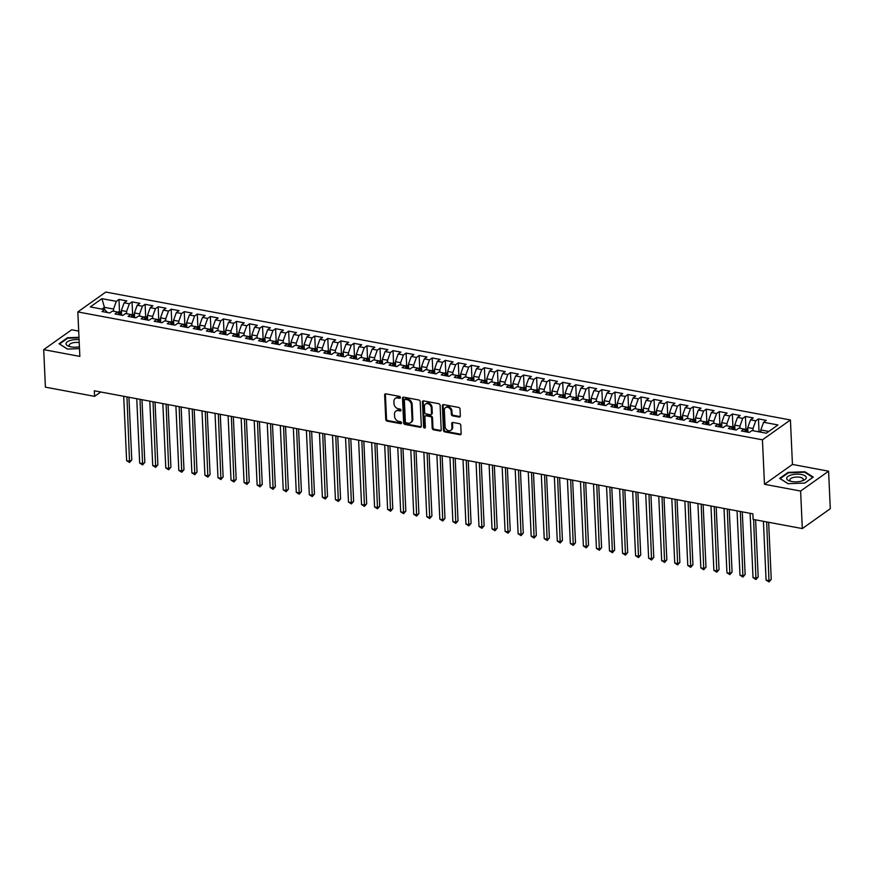 <?xml version="1.0" encoding="UTF-8"?>
<svg xmlns="http://www.w3.org/2000/svg" width="874" height="874" viewBox="0 0 874 874"><rect width="100%" height="100%" fill="white"/><g stroke="black" fill="none" stroke-linecap="round" stroke-linejoin="round"><path stroke-width="1.31" d="M400.412 397.506A1.038 0.819 -125.4 0 0 399.473 396.381L385.871 393.835A1.486 1.169 -125.4 0 0 384.647 394.961L385.762 419.52A1.486 1.169 -125.4 0 0 387.106 421.115L400.718 423.661A1.038 0.819 -125.4 0 0 400.631 421.749L398.872 421.421A4.741 3.736 -125.4 0 1 394.567 416.297L394.48 414.243A4.741 3.736 -125.4 0 1 395.835 411.141A4.741 3.736 -125.4 0 1 398.38 410.649L400.139 410.977A1.038 0.819 -125.4 0 0 400.052 409.065L398.293 408.737A4.741 3.736 -125.4 0 1 393.999 403.602L393.901 401.559A4.741 3.736 -125.4 0 1 395.256 398.457A4.741 3.736 -125.4 0 1 397.801 397.965L399.56 398.293A1.038 0.819 -125.4 0 0 400.412 397.506M459.123 417.062A1.486 1.169 -125.4 0 0 460.347 415.937L460.03 409.043A1.486 1.169 -125.4 0 0 458.686 407.437L443.577 404.618A1.486 1.169 -125.4 0 0 442.353 405.744L443.468 430.292A1.486 1.169 -125.4 0 0 444.811 431.898L459.932 434.728A1.486 1.169 -125.4 0 0 461.144 433.602L460.773 425.277A1.486 1.169 -125.4 0 0 459.429 423.672L452.961 422.47A1.486 1.169 -125.4 0 0 451.738 423.595L451.924 427.714A3.966 3.125 -125.4 0 1 450.798 430.314A3.966 3.125 -125.4 0 1 447.182 430.095A3.966 3.125 -125.4 0 1 445.074 426.436L444.342 410.277A3.966 3.125 -125.4 0 1 445.467 407.677A3.966 3.125 -125.4 0 1 449.083 407.896A3.966 3.125 -125.4 0 1 451.192 411.556L451.312 414.243A1.486 1.169 -125.4 0 0 452.656 415.849L459.123 417.062L459.888 416.527A1.486 1.169 -125.4 0 0 460.227 416.537M800.617 491.046L828.596 471.184L792.445 464.433L764.466 484.294L800.617 491.046L802.321 528.573L753.115 519.385L752.864 513.825L94.348 390.798L94.6 396.359L100.75 391.989M764.466 484.294L762.445 439.819L77.83 311.92L105.809 292.058L790.424 419.968L762.445 439.819M78.704 331.093L71.679 329.782L43.7 349.644L79.851 356.395L77.83 311.92M43.7 349.644L45.404 387.16L94.6 396.359M420.197 401.603A1.486 1.169 -125.4 0 0 418.854 399.997L403.733 397.178A1.486 1.169 -125.4 0 0 402.521 398.304L403.635 422.852A1.486 1.169 -125.4 0 0 404.979 424.458L420.088 427.277A1.486 1.169 -125.4 0 0 421.312 426.162L420.197 401.603M423.661 400.893L438.77 403.722A1.486 1.169 -125.4 0 1 440.114 405.328L441.228 429.877A1.486 1.169 -125.4 0 1 440.015 431.002L433.537 429.789A1.486 1.169 -125.4 0 1 432.204 428.194L431.745 418.231A1.486 1.169 -125.4 0 0 430.401 416.625L426.108 415.827A1.486 1.169 -125.4 0 0 424.895 416.953L425.365 427.32A1.038 0.819 -125.4 0 1 423.573 426.982L422.437 402.018A1.486 1.169 -125.4 0 1 423.661 400.893M121.431 311.985L119.498 311.625L118.995 299.443L116.308 301.344L101.952 298.657L90.306 306.927L104.662 309.614L101.974 311.515L109.807 312.979L112.484 311.068L117.706 312.051L115.029 313.952L122.852 315.416L125.539 313.515L130.761 314.487L128.074 316.388L135.907 317.852L138.595 315.951L143.806 316.923L141.129 318.824L148.951 320.288L151.639 318.387L156.861 319.36L154.174 321.271L162.007 322.724L164.694 320.824L169.906 321.796L167.229 323.708L175.051 325.172L177.739 323.26L182.961 324.243L180.273 326.144L188.107 327.608L190.794 325.696L196.005 326.679L193.329 328.58L201.151 330.044L203.839 328.143L209.061 329.116L206.373 331.017L214.206 332.481L216.894 330.58L222.116 331.552L219.429 333.453L227.262 334.917L229.938 333.016L235.161 333.988L232.473 335.9L240.306 337.353L242.994 335.452L248.216 336.424L245.528 338.336L253.362 339.8L256.038 337.888L261.26 338.872L258.573 340.773L266.406 342.237L269.094 340.325L274.316 341.308L271.628 343.209L279.462 344.673L282.138 342.772L287.36 343.744L284.673 345.645L292.506 347.109L295.193 345.208L300.416 346.18L297.728 348.081L305.561 349.545L308.238 347.644L313.46 348.617L310.783 350.529L318.606 351.982L321.293 350.081L326.515 351.053L323.828 352.965L331.661 354.429L334.349 352.517L339.56 353.5L336.883 355.401L344.706 356.865L347.393 354.953L352.615 355.937L349.928 357.837L357.761 359.301L360.449 357.4L365.66 358.373L362.983 360.274L370.805 361.738L373.493 359.837L378.715 360.809L376.028 362.71L383.861 364.174L386.548 362.273L391.76 363.245L389.083 365.157L396.905 366.61L399.593 364.709L404.815 365.682L402.127 367.593L409.961 369.057L412.648 367.146L417.87 368.129L415.183 370.03L423.016 371.494L425.693 369.582L430.915 370.565L428.227 372.466L436.06 373.93L438.748 372.029L443.97 373.001L441.283 374.902L449.116 376.366L451.792 374.465L457.015 375.438L454.327 377.339L462.16 378.803L464.848 376.902L470.07 377.874L467.382 379.786L475.216 381.239L477.892 379.338L483.114 380.31L480.427 382.222L488.26 383.686L490.948 381.774L496.17 382.757L493.482 384.658L501.315 386.122L503.992 384.21L509.214 385.194L506.538 387.095L514.36 388.559L517.047 386.658L522.27 387.63L519.582 389.531L527.415 390.995L530.103 389.094L535.314 390.066L532.637 391.967L540.46 393.431L543.147 391.53L548.369 392.502L545.682 394.414L553.515 395.867L556.203 393.966L561.414 394.939L558.737 396.851L566.56 398.315L569.247 396.403L574.469 397.386L571.782 399.287L579.615 400.751L582.303 398.839L587.514 399.822L584.837 401.723L592.659 403.187L595.347 401.286L600.569 402.258L597.882 404.159L605.715 405.623L608.402 403.722L613.624 404.695L610.937 406.596L618.759 408.06L621.447 406.159L626.669 407.131L623.981 409.043L631.815 410.496L634.502 408.595L639.724 409.567L637.037 411.479L644.87 412.943L647.547 411.031L652.769 412.015L650.081 413.915L657.914 415.379L660.602 413.468L665.824 414.451L663.137 416.352L670.97 417.816L673.646 415.915L678.869 416.887L676.181 418.788L684.014 420.252L686.702 418.351L691.924 419.323L689.236 421.224L697.07 422.688L699.746 420.787L704.968 421.76L702.292 423.672L710.114 425.125L712.802 423.224L718.024 424.196L715.336 426.108L723.169 427.572L725.846 425.66L731.068 426.643L728.392 428.544L736.214 430.008L738.901 428.096L744.124 429.079L741.436 430.98L749.269 432.444L751.957 430.543L766.312 433.22L777.958 424.95L763.603 422.273L760.828 429.975L760.926 432.215M118.995 299.443L126.817 300.896L124.13 302.808L129.352 303.781L126.588 311.483L126.686 313.722M132.597 314.072L132.04 301.88L129.352 303.781M132.04 301.88L139.873 303.344L137.185 305.244L142.407 306.217L139.632 313.93L139.731 316.159M145.641 316.508L145.095 304.316L142.407 306.217M145.095 304.316L152.917 305.78L150.241 307.681L155.452 308.653L152.688 316.366L152.786 318.595M158.697 318.944L158.139 306.752L155.452 308.653M158.139 306.752L165.973 308.216L163.285 310.117L168.507 311.1L165.732 318.802L165.831 321.042M171.741 321.381L171.195 309.188L168.507 311.1M171.195 309.188L179.017 310.652L176.34 312.564L181.552 313.537L178.788 321.239L178.886 323.478M184.796 323.828L184.239 311.625L181.552 313.537M184.239 311.625L192.072 313.089L189.385 315.001L194.607 315.973L191.832 323.675L191.93 325.915M197.841 326.264L197.295 314.072L194.607 315.973M197.295 314.072L205.117 315.525L202.44 317.437L207.662 318.409L204.887 326.111L204.986 328.351M210.896 328.7L210.339 316.508L207.662 318.409M210.339 316.508L218.172 317.972L215.485 319.873L220.707 320.845L217.932 328.558L218.041 330.787M223.941 331.137L223.394 318.944L220.707 320.845M223.394 318.944L231.217 320.408L228.54 322.309L233.762 323.282L230.987 330.995L231.086 333.223M236.996 333.573L236.439 321.381L233.762 323.282M236.439 321.381L244.272 322.845L241.585 324.746L246.807 325.729L244.032 333.431L244.141 335.671M250.051 336.009L249.494 323.817L246.807 325.729M249.494 323.817L257.327 325.281L254.64 327.193L259.862 328.165L257.087 335.867L257.185 338.107M263.096 338.457L262.539 326.253L259.862 328.165M262.539 326.253L270.372 327.717L267.684 329.629L272.906 330.601L270.132 338.304L270.241 340.543M276.151 340.893L275.594 328.7L272.906 330.601M275.594 328.7L283.427 330.154L280.74 332.065L285.962 333.038L283.187 340.74L283.285 342.979M289.196 343.329L288.639 331.137L285.962 333.038M288.639 331.137L296.472 332.601L293.784 334.502L299.006 335.474L296.231 343.187L296.341 345.416M302.251 345.765L301.694 333.573L299.006 335.474M301.694 333.573L309.527 335.037L306.84 336.938L312.062 337.91L309.287 345.623L309.385 347.852M315.296 348.202L314.738 336.009L312.062 337.91M314.738 336.009L322.572 337.473L319.884 339.374L325.106 340.357L322.342 348.06L322.44 350.299M328.351 350.638L327.794 338.446L325.106 340.357M327.794 338.446L335.627 339.91L332.939 341.821L338.162 342.794L335.387 350.496L335.485 352.735M341.395 353.085L340.849 340.882L338.162 342.794M340.849 340.882L348.671 342.346L345.995 344.258L351.206 345.23L348.442 352.932L348.54 355.172M354.451 355.521L353.894 343.329L351.206 345.23M353.894 343.329L361.727 344.782L359.039 346.694L364.261 347.666L361.486 355.368L361.585 357.608M367.495 357.958L366.949 345.765L364.261 347.666M366.949 345.765L374.771 347.229L372.095 349.13L377.306 350.103L374.542 357.816L374.64 360.044M380.551 360.394L379.993 348.202L377.306 350.103M379.993 348.202L387.827 349.666L385.139 351.567L390.361 352.539L387.586 360.252L387.685 362.481M395.485 363.191L393.551 362.819L393.049 350.638L390.361 352.539M393.049 350.638L400.871 352.102L398.194 354.003L403.406 354.986L400.642 362.688L400.74 364.928M406.65 365.266L406.093 353.074L403.406 354.986M406.093 353.074L413.926 354.538L411.239 356.45L416.461 357.422L413.686 365.124L413.795 367.364M419.695 367.714L419.149 355.51L416.461 357.422M419.149 355.51L426.971 356.974L424.294 358.886L429.516 359.859L426.741 367.561L426.84 369.8M432.75 370.15L432.193 357.958L429.516 359.859M432.193 357.958L440.026 359.411L437.339 361.323L442.561 362.295L439.786 369.997L439.895 372.237M445.795 372.586L445.248 360.394L442.561 362.295M445.248 360.394L453.082 361.858L450.394 363.759L455.616 364.731L452.841 372.444L452.94 374.673M458.85 375.022L458.293 362.83L455.616 364.731M458.293 362.83L466.126 364.294L463.438 366.195L468.661 367.167L465.886 374.88L465.995 377.109M471.905 377.459L471.348 365.266L468.661 367.167M471.348 365.266L479.181 366.73L476.494 368.631L481.716 369.615L478.941 377.317L479.039 379.556M484.95 379.895L484.393 367.703L481.716 369.615M484.393 367.703L492.226 369.167L489.538 371.079L494.76 372.051L491.986 379.753L492.095 381.993M498.005 382.342L497.448 370.139L494.76 372.051M497.448 370.139L505.281 371.603L502.594 373.515L507.816 374.487L505.041 382.189L505.139 384.429M511.05 384.779L510.492 372.586L507.816 374.487M510.492 372.586L518.326 374.039L515.638 375.951L520.86 376.923L518.085 384.626L518.195 386.865M524.105 387.215L523.548 375.022L520.86 376.923M523.548 375.022L531.381 376.486L528.694 378.387L533.916 379.36L531.141 387.073L531.239 389.301M539.039 390.001L537.106 389.64L536.603 377.459L533.916 379.36M536.603 377.459L544.426 378.923L541.749 380.824L546.96 381.796L544.196 389.509L544.294 391.738M550.205 392.087L549.648 379.895L546.96 381.796M549.648 379.895L557.481 381.359L554.793 383.26L560.016 384.243L557.241 391.945L557.339 394.185M563.249 394.524L562.703 382.331L560.016 384.243M562.703 382.331L570.525 383.795L567.849 385.707L573.06 386.679L570.296 394.382L570.394 396.621M576.305 396.971L575.748 384.768L573.06 386.679M575.748 384.768L583.581 386.232L580.893 388.143L586.115 389.116L583.34 396.818L583.439 399.057M589.349 399.407L588.803 387.215L586.115 389.116M588.803 387.215L596.625 388.668L593.949 390.58L599.16 391.552L596.396 399.254L596.494 401.494M602.404 401.843L601.847 389.651L599.16 391.552M601.847 389.651L609.681 391.115L606.993 393.016L612.215 393.988L609.44 401.701L609.549 403.93M615.449 404.28L614.903 392.087L612.215 393.988M614.903 392.087L622.725 393.551L620.048 395.452L625.271 396.425L622.496 404.138L622.594 406.366M628.504 406.716L627.947 394.524L625.271 396.425M627.947 394.524L635.78 395.988L633.093 397.889L638.315 398.872L635.54 406.574L635.649 408.813M641.549 409.152L641.003 396.96L638.315 398.872M641.003 396.96L648.836 398.424L646.148 400.336L651.37 401.308L648.595 409.01L648.694 411.25M654.604 411.599L654.047 399.396L651.37 401.308M654.047 399.396L661.88 400.86L659.193 402.772L664.415 403.744L661.64 411.446L661.749 413.686M667.66 414.036L667.102 401.843L664.415 403.744M667.102 401.843L674.936 403.296L672.248 405.208L677.47 406.181L674.695 413.883L674.794 416.122M680.704 416.472L680.147 404.28L677.47 406.181M680.147 404.28L687.98 405.744L685.292 407.645L690.515 408.617L687.74 416.33L687.849 418.559M693.759 418.908L693.202 406.716L690.515 408.617M693.202 406.716L701.035 408.18L698.348 410.081L703.57 411.053L700.795 418.766L700.893 420.995M706.804 421.344L706.247 409.152L703.57 411.053M706.247 409.152L714.08 410.616L711.392 412.517L716.614 413.5L713.84 421.202L713.949 423.442M719.859 423.781L719.302 411.588L716.614 413.5M719.302 411.588L727.135 413.052L724.448 414.964L729.67 415.937L726.895 423.639L726.993 425.878M732.904 426.228L732.357 414.025L729.67 415.937M732.357 414.025L740.18 415.489L737.492 417.401L742.714 418.373L739.95 426.075L740.049 428.315M745.959 428.664L745.402 416.472L742.714 418.373M745.402 416.472L753.235 417.925L750.548 419.837L755.77 420.809L752.995 428.511L753.093 430.751M759.003 431.101L758.457 418.908L755.77 420.809M758.457 418.908L766.279 420.372L763.603 422.273M744.124 429.079L746.942 432.007M768.781 431.461L760.828 429.975M731.068 426.643L733.887 429.571M752.995 428.511L747.773 427.539L747.991 432.204M750.548 419.837L747.773 427.539M718.024 424.196L720.842 427.135M739.95 426.075L734.728 425.103L734.936 429.768M737.492 417.401L734.728 425.103M704.968 421.76L707.787 424.698M726.895 423.639L721.673 422.666L721.891 427.331M724.448 414.964L721.673 422.666M691.924 419.323L694.743 422.251M713.84 421.202L708.628 420.23L708.836 424.895M711.392 412.517L708.628 420.23M678.869 416.887L681.687 419.815M700.795 418.766L695.573 417.794L695.791 422.448M698.348 410.081L695.573 417.794M665.824 414.451L668.643 417.379M687.74 416.33L682.528 415.347L682.736 420.012M685.292 407.645L682.528 415.347M652.769 412.015L655.587 414.942M674.695 413.883L669.473 412.91L669.681 417.575M672.248 405.208L669.473 412.91M639.724 409.567L642.532 412.506M661.64 411.446L656.429 410.474L656.636 415.139M659.193 402.772L656.429 410.474M626.669 407.131L629.488 410.07M648.595 409.01L643.373 408.038L643.581 412.703M646.148 400.336L643.373 408.038M613.624 404.695L616.432 407.623M635.54 406.574L630.318 405.602L630.536 410.267M633.093 397.889L630.318 405.602M600.569 402.258L603.388 405.186M622.496 404.138L617.273 403.165L617.481 407.819M620.048 395.452L617.273 403.165M587.514 399.822L590.332 402.75M609.44 401.701L604.218 400.718L604.437 405.383M606.993 393.016L604.218 400.718M574.469 397.386L577.288 400.314M596.396 399.254L591.174 398.282L591.381 402.947M593.949 390.58L591.174 398.282M561.414 394.939L564.233 397.878M583.34 396.818L578.118 395.846L578.337 400.511M580.893 388.143L578.118 395.846M548.369 392.502L551.188 395.441M570.296 394.382L565.074 393.409L565.281 398.074M567.849 385.707L565.074 393.409M535.314 390.066L538.133 392.994M557.241 391.945L552.018 390.973L552.237 395.638M554.793 383.26L552.018 390.973M522.27 387.63L525.088 390.558M544.196 389.509L538.974 388.537L539.182 393.191M541.749 380.824L538.974 388.537M509.214 385.194L512.033 388.122M531.141 387.073L525.919 386.089L526.137 390.754M528.694 378.387L525.919 386.089M496.17 382.757L498.988 385.685M518.085 384.626L512.874 383.653L513.082 388.318M515.638 375.951L512.874 383.653M483.114 380.31L485.933 383.249M505.041 382.189L499.819 381.217L500.037 385.882M502.594 373.515L499.819 381.217M470.07 377.874L472.889 380.813M491.986 379.753L486.774 378.781L486.982 383.446M489.538 371.079L486.774 378.781M457.015 375.438L459.833 378.366M478.941 377.317L473.719 376.344L473.927 381.009M476.494 368.631L473.719 376.344M443.97 373.001L446.778 375.929M465.886 374.88L460.674 373.908L460.882 378.562M463.438 366.195L460.674 373.908M430.915 370.565L433.733 373.493M452.841 372.444L447.619 371.461L447.827 376.126M450.394 363.759L447.619 371.461M417.87 368.129L420.678 371.057M439.786 369.997L434.564 369.025L434.782 373.69M437.339 361.323L434.564 369.025M404.815 365.682L407.634 368.62M426.741 367.561L421.519 366.588L421.727 371.253M424.294 358.886L421.519 366.588M391.76 363.245L394.578 366.184M413.686 365.124L408.464 364.152L408.682 368.817M411.239 356.45L408.464 364.152M378.715 360.809L381.534 363.737M400.642 362.688L395.419 361.716L395.627 366.381M398.194 354.003L395.419 361.716M365.66 358.373L368.478 361.301M387.586 360.252L382.364 359.28L382.583 363.934M385.139 351.567L382.364 359.28M352.615 355.937L355.434 358.864M374.542 357.816L369.32 356.832L369.527 361.497M372.095 349.13L369.32 356.832M339.56 353.5L342.379 356.428M361.486 355.368L356.264 354.396L356.483 359.061M359.039 346.694L356.264 354.396M326.515 351.053L329.334 353.992M348.442 352.932L343.22 351.96L343.427 356.625M345.995 344.258L343.22 351.96M313.46 348.617L316.279 351.556M335.387 350.496L330.164 349.524L330.383 354.188M332.939 341.821L330.164 349.524M300.416 346.18L303.234 349.108M322.342 348.06L317.12 347.087L317.328 351.752M319.884 339.374L317.12 347.087M287.36 343.744L290.179 346.672M309.287 345.623L304.065 344.651L304.283 349.305M306.84 336.938L304.065 344.651M274.316 341.308L277.134 344.236M296.231 343.187L291.02 342.204L291.228 346.869M293.784 334.502L291.02 342.204M261.26 338.872L264.079 341.8M283.187 340.74L277.965 339.767L278.172 344.432M280.74 332.065L277.965 339.767M248.216 336.424L251.035 339.363M270.132 338.304L264.92 337.331L265.128 341.996M267.684 329.629L264.92 337.331M235.161 333.988L237.979 336.927M257.087 335.867L251.865 334.895L252.073 339.56M254.64 327.193L251.865 334.895M222.116 331.552L224.924 334.48M244.032 333.431L238.821 332.459L239.028 337.124M241.585 324.746L238.821 332.459M209.061 329.116L211.879 332.044M230.987 330.995L225.765 330.022L225.973 334.676M228.54 322.309L225.765 330.022M196.005 326.679L198.824 329.607M217.932 328.558L212.71 327.575L212.928 332.24M215.485 319.873L212.71 327.575M182.961 324.243L185.78 327.171M204.887 326.111L199.665 325.139L199.873 329.804M202.44 317.437L199.665 325.139M169.906 321.796L172.724 324.735M191.832 323.675L186.61 322.703L186.828 327.368M189.385 315.001L186.61 322.703M156.861 319.36L159.68 322.298M178.788 321.239L173.565 320.266L173.773 324.931M176.34 312.564L173.565 320.266M143.806 316.923L146.624 319.851M165.732 318.802L160.51 317.83L160.729 322.495M163.285 310.117L160.51 317.83M130.761 314.487L133.58 317.415M152.688 316.366L147.466 315.394L147.673 320.048M150.241 307.681L147.466 315.394M117.706 312.051L120.525 314.979M139.632 313.93L134.41 312.947L134.629 317.612M137.185 305.244L134.41 312.947M104.662 309.614L107.48 312.542M126.588 311.483L121.366 310.51L121.573 315.175M124.13 302.808L121.366 310.51M802.321 528.573L830.3 508.712L828.596 471.184M792.445 464.433L790.424 419.968M104.498 309.582L104.399 307.342L101.919 309.101M116.308 301.344L113.533 309.046L113.631 311.286M113.533 309.046L104.399 307.342L101.952 298.657M78.988 337.32L67.451 337.757L59.028 343.733L67.407 349.076L79.501 348.617M788.086 472.386L779.663 478.362L788.042 483.715L804.845 483.071L813.268 477.095L804.888 471.752L788.086 472.386L788.119 473.009M400.39 397.757A1.038 0.819 -125.4 0 1 400.325 397.757L398.555 397.419A4.741 3.736 -125.4 0 0 396.009 397.921L395.256 398.457M395.835 411.141L396.588 410.605A4.741 3.736 -125.4 0 1 399.134 410.114L400.893 410.441A1.038 0.819 -125.4 0 0 400.969 410.452M385.521 393.824A1.486 1.169 -125.4 0 0 385.401 394.425L386.516 418.985A1.486 1.169 -125.4 0 0 387.859 420.58L401.472 423.125A1.038 0.819 -125.4 0 0 401.548 423.136M403.395 397.157A1.486 1.169 -125.4 0 0 403.275 397.768L404.389 422.317A1.486 1.169 -125.4 0 0 405.733 423.923L420.853 426.741A1.486 1.169 -125.4 0 0 421.192 426.763M405.23 399.352A1.038 0.819 -125.4 0 0 404.378 400.139L405.361 421.694A1.038 0.819 -125.4 0 0 406.301 422.808L408.158 423.158A4.741 3.736 -125.4 0 0 410.704 422.655A4.741 3.736 -125.4 0 0 412.058 419.564L411.392 404.826A4.741 3.736 -125.4 0 0 407.087 399.691L405.23 399.352L405.984 398.806A1.038 0.819 -125.4 0 0 405.427 398.915L404.673 399.462M410.704 422.655L411.457 422.12A4.741 3.736 -125.4 0 0 412.812 419.017L412.058 419.564M405.984 398.806L407.841 399.156A4.741 3.736 -125.4 0 1 412.146 404.291L412.812 419.017M425.321 415.98L426.075 415.445A1.486 1.169 -125.4 0 1 426.873 415.292L431.155 416.09A1.486 1.169 -125.4 0 1 432.499 417.696L432.958 427.659A1.486 1.169 -125.4 0 0 434.302 429.254L440.769 430.467A1.486 1.169 -125.4 0 0 441.119 430.478M423.311 400.882A1.486 1.169 -125.4 0 0 423.191 401.483L424.327 426.446A1.038 0.819 -125.4 0 0 425.343 427.583M431.275 407.896A3.966 3.125 -125.4 0 0 429.167 404.236A3.966 3.125 -125.4 0 0 425.562 404.028A3.966 3.125 -125.4 0 0 424.425 406.618L424.688 412.309A1.486 1.169 -125.4 0 0 426.02 413.915L430.314 414.724A1.486 1.169 -125.4 0 0 431.538 413.599L431.275 407.896L432.029 407.36A3.966 3.125 -125.4 0 0 429.932 403.701A3.966 3.125 -125.4 0 0 426.315 403.493L425.562 404.028M431.111 414.56L431.865 414.025A1.486 1.169 -125.4 0 0 432.291 413.063L431.538 413.599M432.029 407.36L432.291 413.063M445.467 407.677L446.232 407.142A3.966 3.125 -125.4 0 1 449.848 407.35A3.966 3.125 -125.4 0 1 451.945 411.02L452.077 413.708A1.486 1.169 -125.4 0 0 453.409 415.314L459.888 416.527M450.798 430.314L451.552 429.779A3.966 3.125 -125.4 0 0 452.688 427.178L451.924 427.714M452.612 422.448A1.486 1.169 -125.4 0 0 452.492 423.06L452.688 427.178M443.227 404.607A1.486 1.169 -125.4 0 0 443.107 405.208L444.232 429.757A1.486 1.169 -125.4 0 0 445.565 431.363L460.685 434.192A1.486 1.169 -125.4 0 0 461.035 434.203M67.473 338.369L67.451 337.757M804.921 472.386L804.888 471.752M119.498 311.625L117.782 312.127M123.704 396.283L126.621 460.642L129.887 461.253L131.777 459.91L128.926 397.255M119.847 314.269A3.999 1.901 -79.4 0 1 120.164 313.788L120.284 313.493M120.164 313.788L118.591 313.493M131.777 459.91L129.56 462.477L126.959 396.883M129.56 462.477L126.621 460.642M134.476 314.422L130.838 314.564M136.748 398.719L139.676 463.078L142.932 463.69L144.822 462.346L141.981 399.691M132.892 316.705A3.999 1.901 -79.4 0 1 133.209 316.224L133.329 315.929M133.209 316.224L131.646 315.929M144.822 462.346L142.604 464.913L140.015 399.331M142.604 464.913L139.676 463.078M147.531 316.858L143.882 317M149.804 401.155L152.721 465.514L155.987 466.126L157.877 464.782L155.037 402.127M145.947 319.141A3.999 1.901 -79.4 0 1 146.264 318.66L146.384 318.365M146.264 318.66L144.702 318.365M157.877 464.782L155.659 467.35L153.059 401.767M155.659 467.35L152.721 465.514M79.086 339.658A9.811 3.813 -2.6 0 0 66.042 343.744A9.811 3.813 -2.6 0 0 69.264 346.454A9.811 3.813 -2.6 0 0 79.414 346.792M79.228 342.619A6.719 2.611 -2.6 0 0 69.21 345.274A6.719 2.611 -2.6 0 0 69.21 345.328A6.719 2.611 -2.6 0 0 70.532 346.781M67.527 349.076L59.563 343.995L67.724 338.194L78.999 337.768M806.287 477.641A9.811 3.813 -2.6 0 0 796.498 474.189A9.811 3.813 -2.6 0 0 786.676 478.384A9.811 3.813 -2.6 0 0 789.899 481.093A9.811 3.813 -2.6 0 0 803.304 480.482A9.811 3.813 -2.6 0 0 806.287 477.641M802.081 480.918A6.719 2.611 -2.6 0 0 803.261 479.4A6.719 2.611 -2.6 0 0 803.261 479.345A6.719 2.611 -2.6 0 0 796.498 477.04A6.719 2.611 -2.6 0 0 789.845 479.902A6.719 2.611 -2.6 0 0 789.845 479.957A6.719 2.611 -2.6 0 0 791.167 481.421M788.162 483.704L780.198 478.624L788.359 472.834L804.648 472.211L812.765 477.39L804.746 483.082M160.576 319.305L156.938 319.436M162.848 403.591L165.776 467.961L169.032 468.562L170.922 467.219L168.081 404.575M158.992 321.588A3.999 1.901 -79.4 0 1 159.308 321.097L159.429 320.802M159.308 321.097L157.746 320.802M170.922 467.219L168.704 469.786L166.115 404.203M168.704 469.786L165.776 467.961M173.631 321.741L169.982 321.883M175.903 406.028L178.82 470.398L182.087 470.999L183.977 469.666L181.137 407.011M172.047 324.025A3.999 1.901 -79.4 0 1 172.364 323.533L172.484 323.238M172.364 323.533L170.801 323.238M183.977 469.666L181.759 472.222L179.159 406.639M181.759 472.222L178.82 470.398M186.686 324.178L183.037 324.32M188.948 408.464L191.876 472.834L195.131 473.446L197.032 472.102L194.181 409.447M185.091 326.461A3.999 1.901 -79.4 0 1 185.408 325.969L185.528 325.674M185.408 325.969L183.846 325.685M197.032 472.102L194.804 474.658L192.214 409.076M194.804 474.658L191.876 472.834M199.731 326.614L196.082 326.756M202.003 410.911L204.92 475.27L208.187 475.882L210.077 474.538L207.236 411.883M198.147 328.897A3.999 1.901 -79.4 0 1 198.464 328.416L198.584 328.121M198.464 328.416L196.901 328.121M210.077 474.538L207.859 477.106L205.259 411.512M207.859 477.106L204.92 475.27M212.786 329.05L209.137 329.192M215.048 413.347L217.976 477.707L221.242 478.318L223.132 476.975L220.281 414.32M211.191 331.333A3.999 1.901 -79.4 0 1 211.519 330.853L211.628 330.558M211.519 330.853L209.946 330.558M223.132 476.975L220.903 479.542L218.314 413.959M220.903 479.542L217.976 477.707M225.831 331.486L222.193 331.628M228.103 415.784L231.02 480.143L234.287 480.755L236.177 479.411L233.336 416.756M224.247 333.77A3.999 1.901 -79.4 0 1 224.563 333.289L224.684 332.994M224.563 333.289L223.001 332.994M236.177 479.411L233.959 481.978L231.37 416.395M233.959 481.978L231.02 480.143M238.886 333.934L235.237 334.065M241.148 418.22L244.075 482.59L247.342 483.191L249.232 481.847L246.381 419.203M237.302 336.217A3.999 1.901 -79.4 0 1 237.619 335.725L237.728 335.43M237.619 335.725L236.046 335.43M249.232 481.847L247.003 484.414L244.414 418.832M247.003 484.414L244.075 482.59M251.93 336.37L248.292 336.512M254.203 420.656L257.131 485.026L260.386 485.627L262.276 484.294L259.436 421.639M250.346 338.653A3.999 1.901 -79.4 0 1 250.663 338.162L250.783 337.867M250.663 338.162L249.101 337.867M262.276 484.294L260.059 486.851L257.469 421.268M260.059 486.851L257.131 485.026M264.986 338.806L261.337 338.948M267.258 423.092L270.175 487.463L273.442 488.074L275.332 486.731L272.48 424.076M263.402 341.089A3.999 1.901 -79.4 0 1 263.719 340.598L263.828 340.303M263.719 340.598L262.145 340.314M275.332 486.731L273.114 489.287L270.514 423.704M273.114 489.287L270.175 487.463M278.03 341.242L274.392 341.384M280.303 425.54L283.231 489.899L286.486 490.511L288.376 489.167L285.536 426.512M276.446 343.526A3.999 1.901 -79.4 0 1 276.763 343.045L276.883 342.75M276.763 343.045L275.201 342.75M288.376 489.167L286.159 491.734L283.569 426.141M286.159 491.734L283.231 489.899M291.086 343.679L287.437 343.821M293.358 427.976L296.275 492.335L299.542 492.947L301.432 491.603L298.58 428.948M289.502 345.962A3.999 1.901 -79.4 0 1 289.818 345.481L289.928 345.186M289.818 345.481L288.245 345.186M301.432 491.603L299.214 494.171L296.614 428.588M299.214 494.171L296.275 492.335M304.13 346.115L300.492 346.257M306.403 430.412L309.33 494.771L312.586 495.383L314.476 494.039L311.636 431.385M302.546 348.398A3.999 1.901 -79.4 0 1 302.863 347.918L302.983 347.623M302.863 347.918L301.301 347.623M314.476 494.039L312.258 496.607L309.669 431.024M312.258 496.607L309.33 494.771M317.186 348.562L313.537 348.693M319.458 432.849L322.375 497.219L325.641 497.819L327.531 496.476L324.68 433.832M315.601 350.845A3.999 1.901 -79.4 0 1 315.918 350.354L316.027 350.059M315.918 350.354L314.345 350.059M327.531 496.476L325.314 499.043L322.714 433.46M325.314 499.043L322.375 497.219M330.23 350.998L326.592 351.14M332.502 435.285L335.43 499.655L338.686 500.256L340.576 498.923L337.735 436.268M328.646 353.282A3.999 1.901 -79.4 0 1 328.963 352.79L329.083 352.495M328.963 352.79L327.4 352.495M340.576 498.923L338.358 501.479L335.769 435.897M338.358 501.479L335.43 499.655M343.285 353.435L339.636 353.577M345.558 437.721L348.475 502.091L351.741 502.703L353.631 501.359L350.791 438.704M341.701 355.718A3.999 1.901 -79.4 0 1 342.018 355.226L342.138 354.931M342.018 355.226L340.456 354.942M353.631 501.359L351.414 503.916L348.813 438.333M351.414 503.916L348.475 502.091M356.33 355.871L352.692 356.013M358.602 440.168L361.53 504.527L364.786 505.139L366.676 503.795L363.835 441.141M354.746 358.154A3.999 1.901 -79.4 0 1 355.062 357.674L355.183 357.379M355.062 357.674L353.5 357.379M366.676 503.795L364.458 506.363L361.869 440.769M364.458 506.363L361.53 504.527M369.385 358.307L365.736 358.449M371.658 442.605L374.575 506.964L377.841 507.576L379.731 506.232L376.891 443.577M367.801 360.591A3.999 1.901 -79.4 0 1 368.118 360.11L368.238 359.815M368.118 360.11L366.556 359.815M379.731 506.232L377.513 508.799L374.913 443.216M377.513 508.799L374.575 506.964M382.43 360.743L378.792 360.886M384.702 445.041L387.63 509.4L390.886 510.012L392.787 508.668L389.935 446.013M380.846 363.027A3.999 1.901 -79.4 0 1 381.162 362.546L381.283 362.251M381.162 362.546L379.6 362.251M392.787 508.668L390.558 511.235L387.969 445.653M390.558 511.235L387.63 509.4M393.551 362.819L391.836 363.322M397.757 447.477L400.674 511.847L403.941 512.448L405.831 511.104L402.99 448.46M393.901 365.474A3.999 1.901 -79.4 0 1 394.218 364.982L394.338 364.687M394.218 364.982L392.655 364.687M405.831 511.104L403.613 513.672L401.013 448.089M403.613 513.672L400.674 511.847M408.54 365.627L404.891 365.769M410.802 449.913L413.73 514.283L416.996 514.884L418.886 513.551L416.035 450.897M406.945 367.91A3.999 1.901 -79.4 0 1 407.273 367.419L407.382 367.124M407.273 367.419L405.7 367.124M418.886 513.551L416.658 516.108L414.068 450.525M416.658 516.108L413.73 514.283M421.585 368.063L417.947 368.205M423.857 452.35L426.774 516.72L430.041 517.332L431.931 515.988L429.09 453.333M420.001 370.347A3.999 1.901 -79.4 0 1 420.318 369.855L420.438 369.56M420.318 369.855L418.755 369.571M431.931 515.988L429.713 518.544L427.124 452.961M429.713 518.544L426.774 516.72M434.64 370.5L430.991 370.642M436.902 454.797L439.83 519.156L443.096 519.768L444.986 518.424L442.135 455.769M433.056 372.783A3.999 1.901 -79.4 0 1 433.373 372.302L433.482 372.007M433.373 372.302L431.8 372.007M444.986 518.424L442.757 520.991L440.168 455.398M442.757 520.991L439.83 519.156M447.685 372.936L444.047 373.078M449.957 457.233L452.874 521.592L456.141 522.204L458.031 520.86L455.19 458.205M446.101 375.219A3.999 1.901 -79.4 0 1 446.417 374.738L446.538 374.443M446.417 374.738L444.855 374.443M458.031 520.86L455.813 523.428L453.224 457.845M455.813 523.428L452.874 521.592M460.74 375.372L457.091 375.514M463.002 459.669L465.929 524.029L469.196 524.64L471.086 523.297L468.235 460.642M459.156 377.655A3.999 1.901 -79.4 0 1 459.473 377.175L459.582 376.88M459.473 377.175L457.9 376.88M471.086 523.297L468.857 525.864L466.268 460.281M468.857 525.864L465.929 524.029M473.784 377.819L470.146 377.95M476.057 462.106L478.985 526.476L482.24 527.077L484.13 525.733L481.29 463.089M472.2 380.103A3.999 1.901 -79.4 0 1 472.517 379.611L472.637 379.316M472.517 379.611L470.955 379.316M484.13 525.733L481.913 528.3L479.323 462.717M481.913 528.3L478.985 526.476M486.84 380.256L483.191 380.398M489.112 464.542L492.029 528.912L495.296 529.513L497.186 528.18L494.334 465.525M485.256 382.539A3.999 1.901 -79.4 0 1 485.573 382.047L485.682 381.752M485.573 382.047L483.999 381.752M497.186 528.18L494.968 530.736L492.368 465.154M494.968 530.736L492.029 528.912M499.884 382.692L496.246 382.834M502.157 466.978L505.085 531.348L508.34 531.96L510.23 530.616L507.39 467.961M498.3 384.975A3.999 1.901 -79.4 0 1 498.617 384.484L498.737 384.189M498.617 384.484L497.055 384.199M510.23 530.616L508.012 533.173L505.423 467.59M508.012 533.173L505.085 531.348M512.94 385.128L509.291 385.27M515.212 469.425L518.129 533.785L521.396 534.396L523.286 533.053L520.434 470.398M511.356 387.411A3.999 1.901 -79.4 0 1 511.672 386.931L511.782 386.636M511.672 386.931L510.099 386.636M523.286 533.053L521.068 535.62L518.468 470.026M521.068 535.62L518.129 533.785M525.984 387.564L522.346 387.706M528.257 471.862L531.184 536.221L534.44 536.833L536.33 535.489L533.49 472.834M524.4 389.848A3.999 1.901 -79.4 0 1 524.717 389.367L524.837 389.072M524.717 389.367L523.155 389.072M536.33 535.489L534.112 538.056L531.523 472.473M534.112 538.056L531.184 536.221M537.106 389.64L535.391 390.143M541.312 474.298L544.229 538.657L547.495 539.269L549.385 537.925L546.534 475.27M537.455 392.284A3.999 1.901 -79.4 0 1 537.772 391.803L537.892 391.508M537.772 391.803L536.21 391.508M549.385 537.925L547.168 540.493L544.568 474.91M547.168 540.493L544.229 538.657M552.084 392.448L548.446 392.579M554.356 476.734L557.284 541.104L560.54 541.705L562.43 540.361L559.589 477.717M550.5 394.731A3.999 1.901 -79.4 0 1 550.817 394.24L550.937 393.945M550.817 394.24L549.254 393.945M562.43 540.361L560.212 542.929L557.623 477.346M560.212 542.929L557.284 541.104M565.139 394.884L561.49 395.026M567.412 479.171L570.329 543.541L573.595 544.141L575.485 542.809L572.645 480.154M563.555 397.167A3.999 1.901 -79.4 0 1 563.872 396.676L563.992 396.381M563.872 396.676L562.31 396.381M575.485 542.809L573.268 545.365L570.667 479.782M573.268 545.365L570.329 543.541M578.184 397.32L574.546 397.462M580.456 481.607L583.384 545.977L586.64 546.589L588.53 545.245L585.689 482.59M576.6 399.604A3.999 1.901 -79.4 0 1 576.916 399.112L577.037 398.817M576.916 399.112L575.354 398.828M588.53 545.245L586.312 547.801L583.723 482.219M586.312 547.801L583.384 545.977M591.239 399.757L587.59 399.899M593.512 484.054L596.429 548.413L599.695 549.025L601.585 547.681L598.745 485.026M589.655 402.04A3.999 1.901 -79.4 0 1 589.972 401.559L590.092 401.264M589.972 401.559L588.41 401.264M601.585 547.681L599.367 550.249L596.767 484.655M599.367 550.249L596.429 548.413M604.295 402.193L600.646 402.335M606.556 486.49L609.484 550.849L612.75 551.461L614.641 550.117L611.789 487.463M602.699 404.476A3.999 1.901 -79.4 0 1 603.027 403.996L603.136 403.701M603.027 403.996L601.454 403.701M614.641 550.117L612.412 552.685L609.823 487.102M612.412 552.685L609.484 550.849M617.339 404.629L613.701 404.771M619.611 488.927L622.528 553.286L625.795 553.898L627.685 552.554L624.844 489.899M615.755 406.913A3.999 1.901 -79.4 0 1 616.072 406.432L616.192 406.137M616.072 406.432L614.509 406.137M627.685 552.554L625.467 555.121L622.878 489.538M625.467 555.121L622.528 553.286M630.394 407.076L626.745 407.208M632.656 491.363L635.584 555.733L638.85 556.334L640.74 554.99L637.889 492.346M628.799 409.36A3.999 1.901 -79.4 0 1 629.127 408.868L629.236 408.573M629.127 408.868L627.554 408.573M640.74 554.99L638.512 557.557L635.922 491.975M638.512 557.557L635.584 555.733M643.439 409.513L639.801 409.655M645.711 493.799L648.628 558.169L651.895 558.77L653.785 557.437L650.944 494.782M641.855 411.796A3.999 1.901 -79.4 0 1 642.171 411.304L642.292 411.009M642.171 411.304L640.609 411.009M653.785 557.437L651.567 559.994L648.978 494.411M651.567 559.994L648.628 558.169M656.494 411.949L652.845 412.091M658.756 496.235L661.684 560.605L664.95 561.217L666.84 559.873L663.989 497.219M654.91 414.232A3.999 1.901 -79.4 0 1 655.227 413.741L655.336 413.446M655.227 413.741L653.654 413.457M666.84 559.873L664.611 562.43L662.022 496.847M664.611 562.43L661.684 560.605M669.539 414.385L665.901 414.527M671.811 498.683L674.739 563.042L677.995 563.654L679.885 562.31L677.044 499.655M667.954 416.669A3.999 1.901 -79.4 0 1 668.271 416.188L668.391 415.893M668.271 416.188L666.709 415.893M679.885 562.31L677.667 564.877L675.078 499.283M677.667 564.877L674.739 563.042M682.594 416.822L678.945 416.964M684.866 501.119L687.783 565.478L691.05 566.09L692.94 564.746L690.089 502.091M681.01 419.105A3.999 1.901 -79.4 0 1 681.327 418.624L681.436 418.329M681.327 418.624L679.754 418.329M692.94 564.746L690.722 567.313L688.122 501.731M690.722 567.313L687.783 565.478M695.638 419.258L692 419.4M697.911 503.555L700.839 567.914L704.094 568.526L705.984 567.182L703.144 504.527M694.054 421.541A3.999 1.901 -79.4 0 1 694.371 421.06L694.491 420.765M694.371 421.06L692.809 420.765M705.984 567.182L703.767 569.75L701.177 504.167M703.767 569.75L700.839 567.914M708.694 421.705L705.045 421.836M710.966 505.991L713.883 570.361L717.15 570.962L719.04 569.619L716.188 506.975M707.11 423.988A3.999 1.901 -79.4 0 1 707.427 423.497L707.536 423.202M707.427 423.497L705.853 423.202M719.04 569.619L716.822 572.186L714.222 506.603M716.822 572.186L713.883 570.361M721.738 424.141L718.1 424.283M724.011 508.428L726.939 572.798L730.194 573.399L732.084 572.066L729.244 509.411M720.154 426.425A3.999 1.901 -79.4 0 1 720.471 425.933L720.591 425.638M720.471 425.933L718.909 425.638M732.084 572.066L729.866 574.622L727.277 509.039M729.866 574.622L726.939 572.798M734.794 426.578L731.145 426.72M737.066 510.864L739.983 575.234L743.25 575.846L745.14 574.502L742.288 511.847M733.21 428.861A3.999 1.901 -79.4 0 1 733.526 428.369L733.647 428.074M733.526 428.369L731.953 428.085M745.14 574.502L742.922 577.059L740.322 511.476M742.922 577.059L739.983 575.234M747.838 429.014L744.2 429.156M750.111 513.311L753.038 577.67L756.294 578.282L758.184 576.938L755.595 519.844M746.254 431.297A3.999 1.901 -79.4 0 1 746.571 430.816L746.691 430.521M746.571 430.816L745.009 430.521M758.184 576.938L755.966 579.506L753.628 519.473M755.966 579.506L753.038 577.67M760.893 431.45L757.387 431.548M763.417 521.308L766.083 580.107L769.349 580.718L771.239 579.375L768.65 522.281M771.239 579.375L769.022 581.942L766.673 521.909M769.022 581.942L766.083 580.107M398.555 397.419L397.801 397.965M400.893 410.441L400.139 410.977M399.134 410.114L398.38 410.649M401.472 423.125L400.718 423.661M387.859 420.58L387.106 421.115M386.516 418.985L385.762 419.52M385.401 394.425L384.647 394.961M400.325 397.757L399.56 398.293M420.853 426.741L420.088 427.277M405.733 423.923L404.979 424.458M404.389 422.317L403.635 422.852M403.275 397.768L402.521 398.304M412.146 404.291L411.392 404.826M407.841 399.156L407.087 399.691M440.769 430.467L440.015 431.002M434.302 429.254L433.537 429.789M432.958 427.659L432.204 428.194M432.499 417.696L431.745 418.231M431.155 416.09L430.401 416.625M426.873 415.292L426.108 415.827M424.327 426.446L423.573 426.982M423.191 401.483L422.437 402.018M453.409 415.314L452.656 415.849M452.077 413.708L451.312 414.243M451.945 411.02L451.192 411.556M452.492 423.06L451.738 423.595M460.685 434.192L459.932 434.728M445.565 431.363L444.811 431.898M444.232 429.757L443.468 430.292M443.107 405.208L442.353 405.744M121.486 313.318L118.372 312.739M134.541 315.754L131.417 315.175M147.586 318.191L144.472 317.612M160.641 320.638L157.517 320.048M173.697 323.074L170.572 322.484M186.741 325.51L183.627 324.931M199.796 327.947L196.672 327.368M212.841 330.383L209.727 329.804M225.896 332.819L222.772 332.24M238.941 335.266L235.827 334.676M251.996 337.703L248.872 337.113M265.041 340.139L261.927 339.56M278.096 342.575L274.971 341.996M291.14 345.012L288.027 344.432M304.196 347.448L301.071 346.869M317.24 349.895L314.127 349.305M330.296 352.331L327.171 351.741M343.34 354.768L340.226 354.188M356.395 357.204L353.271 356.625M369.44 359.64L366.326 359.061M382.495 362.076L379.382 361.497M395.551 364.524L392.426 363.934M408.595 366.96L405.481 366.37M421.65 369.396L418.526 368.817M434.695 371.832L431.581 371.253M447.75 374.269L444.626 373.69M460.795 376.705L457.681 376.126M473.85 379.152L470.725 378.562M486.894 381.588L483.781 380.998M499.95 384.025L496.825 383.446M512.994 386.461L509.881 385.882M526.05 388.897L522.925 388.318M539.094 391.334L535.981 390.754M552.149 393.781L549.025 393.191M565.194 396.217L562.08 395.627M578.249 398.653L575.125 398.074M591.305 401.09L588.18 400.511M604.349 403.526L601.236 402.947M617.405 405.962L614.28 405.383M630.449 408.409L627.335 407.819M643.504 410.846L640.38 410.256M656.549 413.282L653.435 412.703M669.604 415.718L666.48 415.139M682.649 418.154L679.535 417.575M695.704 420.591L692.579 420.012M708.748 423.038L705.635 422.448M721.804 425.474L718.679 424.884M734.848 427.91L731.735 427.331M747.904 430.347L744.779 429.768"/></g></svg>
